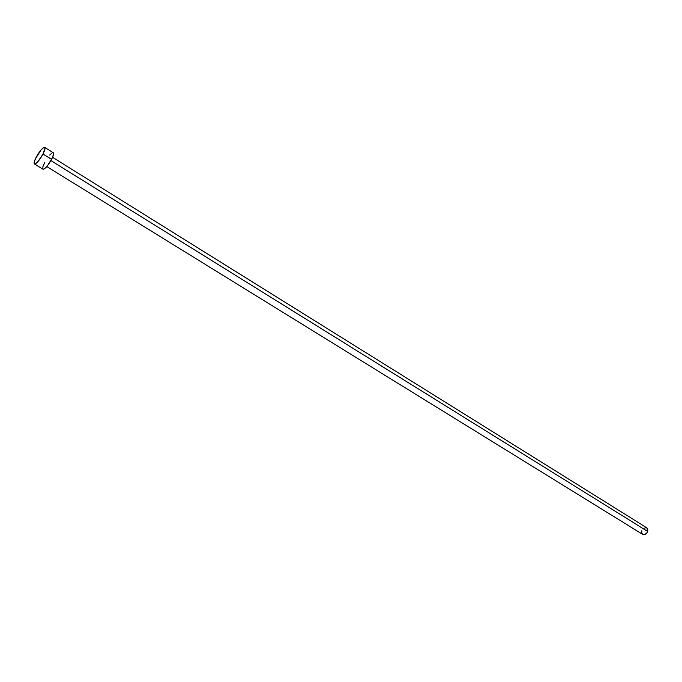 <?xml version="1.0" encoding="UTF-8"?>
<svg xmlns="http://www.w3.org/2000/svg" width="682" height="682" viewBox="0 0 682 682"><rect width="100%" height="100%" fill="white"/><g stroke="black" fill="none" stroke-linecap="round" stroke-linejoin="round"><path stroke-width="1.02" d="M646.937 527.894L647.9 530.016L647.013 532.778L644.805 534.552L642.708 534.39C644.788 535.114 646.442 534.125 647.678 531.423L50.928 160.611L647.678 531.423L646.8 527.808L52.565 157.303M43.009 154.038C39.326 160.526 36.461 163.833 34.424 163.961C33.699 163.228 34.279 160.995 36.155 157.261C39.812 150.807 42.668 147.517 44.722 147.372C45.438 148.096 44.867 150.321 43.009 154.038L51.593 159.375L43.009 154.038L37.911 161.625L36.035 163.433L34.313 163.868L34.134 162.589L35.387 158.829L41.193 149.759L43.81 147.457L45.021 147.917L43.009 154.038M34.424 163.961L42.992 169.23C45.063 169.127 47.928 165.837 51.593 159.375C53.435 155.667 53.98 153.441 53.239 152.708L44.722 147.38M49.675 155.053L52.318 152.777L53.332 152.777L53.554 154.03L52.352 157.798L47.561 165.675L44.62 168.718L42.983 169.221M42.872 169.127L42.889 166.792L44.654 162.521M643.501 528.32L646.451 527.629M642.563 534.287L641.685 532.812L641.83 530.767M46.802 166.587L642.717 534.39"/></g></svg>
